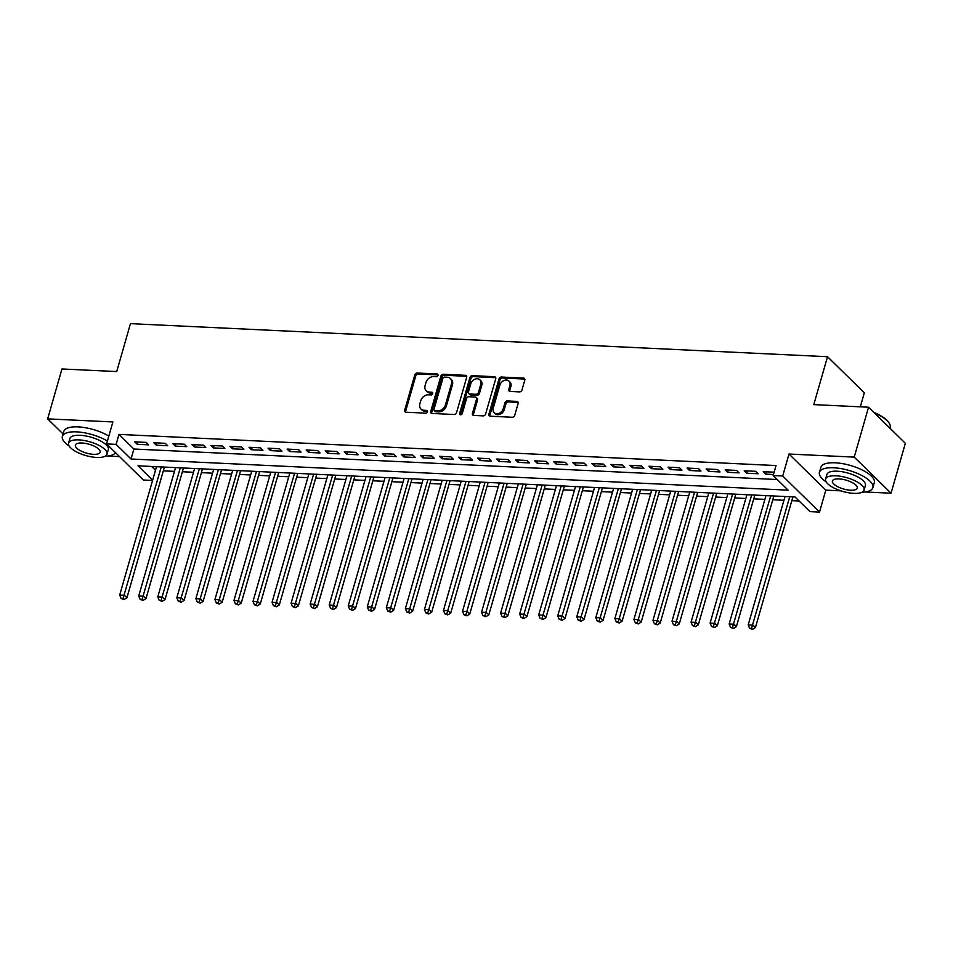 <?xml version="1.0" encoding="UTF-8"?>
<svg xmlns="http://www.w3.org/2000/svg" width="953" height="953" viewBox="0 0 953 953"><rect width="100%" height="100%" fill="white"/><g stroke="black" fill="none" stroke-linecap="round" stroke-linejoin="round"><path stroke-width="1.43" d="M437.999 375.411A1.525 1.191 -45.6 0 0 437.082 373.969L417.223 373.028A2.18 1.703 -45.6 0 0 414.793 374.898L404.68 410.171A2.18 1.703 -45.6 0 0 405.99 412.22L425.848 413.161A1.525 1.191 -45.6 0 0 426.634 410.421L424.061 410.302A6.981 5.444 -45.6 0 1 420.976 409.016A6.981 5.444 -45.6 0 1 419.88 403.738L420.726 400.808A6.981 5.444 -45.6 0 1 428.505 394.816L431.078 394.935A1.525 1.191 -45.6 0 0 431.864 392.195L429.291 392.076A6.981 5.444 -45.6 0 1 426.194 390.79A6.981 5.444 -45.6 0 1 425.109 385.524L425.943 382.582A6.981 5.444 -45.6 0 1 433.734 376.59L436.295 376.721A1.525 1.191 -45.6 0 0 437.999 375.411M519.54 391.886A2.18 1.703 -45.6 0 0 521.97 390.015L524.805 380.116A2.18 1.703 -45.6 0 0 523.507 378.079L501.445 377.031A2.18 1.703 -45.6 0 0 499.015 378.901L488.901 414.162A2.18 1.703 -45.6 0 0 490.199 416.211L512.261 417.259A2.18 1.703 -45.6 0 0 514.691 415.389L518.122 403.441A2.18 1.703 -45.6 0 0 516.812 401.392L507.377 400.939A2.18 1.703 -45.6 0 0 504.947 402.809L503.244 408.742A5.837 4.551 -45.6 0 1 499.229 413.257A5.837 4.551 -45.6 0 1 494.154 412.673A5.837 4.551 -45.6 0 1 493.237 408.265L499.896 385.048A5.837 4.551 -45.6 0 1 503.911 380.533A5.837 4.551 -45.6 0 1 508.985 381.117A5.837 4.551 -45.6 0 1 509.903 385.524L508.795 389.396A2.18 1.703 -45.6 0 0 510.105 391.445L519.54 391.886M868.54 407.217L905.35 443.312L891.043 493.213L854.233 457.118L868.54 407.217L813.791 404.62L827.526 356.708L130.454 323.651L116.719 371.563L61.957 368.966L47.65 418.867L112.883 421.953L106.581 443.919L116.111 444.372L118.97 434.389L776.04 465.552L773.181 475.535L782.711 475.988L819.509 512.083L809.99 511.63L795.064 497.001L137.994 465.826L152.635 480.193M854.233 457.118L789.001 454.033L782.711 475.988M466.672 377.364A2.18 1.703 -45.6 0 0 465.362 375.315L443.3 374.267A2.18 1.703 -45.6 0 0 440.87 376.137L430.756 411.41A2.18 1.703 -45.6 0 0 432.066 413.459L454.128 414.507A2.18 1.703 -45.6 0 0 456.558 412.637L466.672 377.364M472.366 375.649L494.428 376.697A2.18 1.703 -45.6 0 1 495.739 378.746L485.625 414.007A2.18 1.703 -45.6 0 1 483.195 415.877L473.748 415.437A2.18 1.703 -45.6 0 1 472.45 413.388L476.548 399.081A2.18 1.703 -45.6 0 0 475.237 397.032L468.971 396.734A2.18 1.703 -45.6 0 0 466.541 398.604L462.276 413.495A1.525 1.191 -45.6 0 1 459.656 413.376L469.936 377.519A2.18 1.703 -45.6 0 1 472.366 375.649L473.367 376.626L495.429 377.674L494.428 376.697M47.65 418.867L63.077 433.984M146.178 442.406L134.754 441.87L137.244 444.301L148.668 444.848L146.178 442.406M165.226 443.312L153.802 442.764L156.28 445.206L167.716 445.754L165.226 443.312M184.274 444.217L172.838 443.669L175.328 446.111L186.764 446.659L184.274 444.217M203.323 445.122L191.887 444.574L194.376 447.017L205.8 447.553L203.323 445.122M222.359 446.016L210.935 445.48L213.424 447.922L224.848 448.458L222.359 446.016M241.407 446.921L229.983 446.385L232.472 448.827L243.897 449.363L241.407 446.921M260.455 447.827L249.031 447.291L251.509 449.721L262.945 450.269L260.455 447.827M279.503 448.732L268.067 448.184L270.557 450.626L281.981 451.174L279.503 448.732M298.551 449.637L287.115 449.089L289.605 451.531L301.029 452.079L298.551 449.637M317.587 450.543L306.163 449.995L308.653 452.437L320.077 452.973L317.587 450.543M336.635 451.436L325.211 450.9L327.701 453.342L339.125 453.878L336.635 451.436M355.683 452.341L344.259 451.805L346.737 454.247L358.173 454.784L355.683 452.341M374.732 453.247L363.296 452.711L365.785 455.141L377.209 455.689L374.732 453.247M393.768 454.152L382.344 453.604L384.833 456.046L396.257 456.594L393.768 454.152M412.816 455.057L401.392 454.51L403.881 456.952L415.305 457.5L412.816 455.057M431.864 455.963L420.44 455.415L422.929 457.857L434.354 458.393L431.864 455.963M450.912 456.856L439.488 456.32L441.966 458.762L453.402 459.298L450.912 456.856M469.96 457.762L458.524 457.226L461.014 459.668L472.438 460.204L469.96 457.762M488.996 458.667L477.572 458.131L480.062 460.561L491.486 461.109L488.996 458.667M508.044 459.572L496.62 459.024L499.11 461.466L510.534 462.014L508.044 459.572M527.092 460.478L515.668 459.93L518.158 462.372L529.582 462.92L527.092 460.478M546.14 461.383L534.716 460.835L537.194 463.277L548.63 463.813L546.14 461.383M565.189 462.276L553.753 461.74L556.242 464.182L567.666 464.719L565.189 462.276M584.225 463.182L572.801 462.646L575.29 465.088L586.714 465.624L584.225 463.182M603.273 464.087L591.849 463.551L594.338 465.981L605.763 466.529L603.273 464.087M622.321 464.993L610.897 464.445L613.387 466.887L624.811 467.435L622.321 464.993M641.369 465.898L629.945 465.35L632.423 467.792L643.859 468.34L641.369 465.898M660.417 466.803L648.981 466.255L651.471 468.697L662.895 469.233L660.417 466.803M679.453 467.697L668.029 467.161L670.519 469.603L681.943 470.139L679.453 467.697M698.501 468.602L687.077 468.066L689.567 470.508L700.991 471.044L698.501 468.602M717.549 469.507L706.125 468.971L708.603 471.401L720.039 471.949L717.549 469.507M736.598 470.413L725.173 469.865L727.651 472.307L739.087 472.855L736.598 470.413M755.646 471.318L744.21 470.77L746.699 473.212L758.123 473.76L755.646 471.318M118.97 434.389L133.897 449.018L777.267 479.538M774.146 472.188L763.258 471.675L765.747 474.117L773.479 474.487M163.32 470.842L174.47 471.366M182.368 471.747L193.507 472.271M201.417 472.652L212.555 473.176M220.465 473.558L231.603 474.082M239.513 474.451L250.651 474.987M258.549 475.356L269.699 475.892M277.597 476.262L288.735 476.786M296.645 477.167L307.783 477.691M315.693 478.072L326.831 478.597M334.741 478.978L345.879 479.502M353.777 479.871L364.928 480.407M372.826 480.777L383.964 481.313M391.874 481.682L403.012 482.206M410.922 482.587L422.06 483.111M429.97 483.493L441.108 484.017M449.006 484.398L460.156 484.922M468.054 485.291L479.192 485.827M487.102 486.197L498.24 486.733M506.15 487.102L517.288 487.626M525.198 488.007L536.336 488.532M544.234 488.913L555.385 489.437M563.283 489.818L574.421 490.342M582.331 490.712L593.469 491.248M601.379 491.617L612.517 492.153M620.427 492.522L631.565 493.046M639.463 493.428L650.613 493.952M658.511 494.333L669.649 494.857M677.559 495.238L688.697 495.763M696.607 496.132L707.745 496.668M715.643 497.037L726.794 497.573M734.692 497.942L745.83 498.467M753.74 498.848L764.878 499.372M772.788 499.753L783.926 500.277M791.836 500.659L799.15 501.004M151.694 466.482L155.494 470.21M860.309 406.824L864.335 392.815L827.526 356.708M789.001 454.033L825.81 490.128L840.868 490.843M864.967 491.986L891.043 493.213M825.81 490.128L819.509 512.083M152.563 480.443L143.391 480.014L106.581 443.919M107.903 456.07L119.542 456.63M116.111 444.372L131.026 459.001L788.107 490.164L773.181 475.535M133.897 449.018L131.026 459.001M137.244 444.301L137.899 442.013M156.28 445.206L156.947 442.919M175.328 446.111L175.983 443.824M194.376 447.017L195.031 444.729M213.424 447.922L214.08 445.623M232.472 448.827L233.128 446.528M251.509 449.721L252.176 447.433M270.557 450.626L271.212 448.339M289.605 451.531L290.26 449.244M308.653 452.437L309.308 450.15M327.701 453.342L328.356 451.043M346.737 454.247L347.404 451.948M365.785 455.141L366.44 452.854M384.833 456.046L385.488 453.759M403.881 456.952L404.537 454.664M422.929 457.857L423.585 455.57M441.966 458.762L442.621 456.463M461.014 459.668L461.669 457.369M480.062 460.561L480.717 458.274M499.11 461.466L499.765 459.179M518.158 462.372L518.813 460.085M537.194 463.277L537.849 460.99M556.242 464.182L556.897 461.883M575.29 465.088L575.946 462.789M594.338 465.981L594.994 463.694M613.387 466.887L614.042 464.599M632.423 467.792L633.078 465.505M651.471 468.697L652.126 466.41M670.519 469.603L671.174 467.315M689.567 470.508L690.222 468.209M708.603 471.401L709.27 469.114M727.651 472.307L728.306 470.02M746.699 473.212L747.355 470.925M765.747 474.117L766.403 471.83M426.194 390.79L427.194 391.766A6.981 5.444 -45.6 0 0 430.279 393.053L429.291 392.076M431.864 392.195L432.829 393.148L430.279 393.053M420.976 409.016L421.965 409.993A6.981 5.444 -45.6 0 0 425.062 411.267L424.061 410.302M426.634 410.421L427.611 411.374L425.062 411.267M437.082 373.969L438.058 374.922L418.212 374.005A2.18 1.703 -45.6 0 0 415.782 375.875L405.668 411.148A2.18 1.703 -45.6 0 0 405.656 412.172M466.696 376.34A2.18 1.703 -45.6 0 0 466.351 376.292L444.301 375.244A2.18 1.703 -45.6 0 0 441.87 377.114L431.757 412.387A2.18 1.703 -45.6 0 0 431.733 413.411M444.574 377.114A1.525 1.191 -45.6 0 0 442.871 378.424L433.996 409.373A1.525 1.191 -45.6 0 0 434.913 410.814L437.618 410.934A6.981 5.444 -45.6 0 0 445.396 404.954L451.472 383.797A6.981 5.444 -45.6 0 0 450.376 378.52A6.981 5.444 -45.6 0 0 447.279 377.233L444.574 377.114M434.234 410.529L435.223 411.505A1.525 1.191 -45.6 0 0 435.902 411.791L434.913 410.814M450.376 378.52L451.365 379.497A6.981 5.444 -45.6 0 1 452.461 384.762L446.397 405.93A6.981 5.444 -45.6 0 1 438.618 411.91L435.902 411.791M476.202 397.437L477.203 398.414A2.18 1.703 -45.6 0 1 477.536 400.057L473.438 414.364A2.18 1.703 -45.6 0 0 473.415 415.389M473.367 376.626A2.18 1.703 -45.6 0 0 470.937 378.496L460.656 414.352A1.525 1.191 -45.6 0 0 460.597 414.805M480.8 384.238A5.837 4.551 -45.6 0 0 479.895 379.83A5.837 4.551 -45.6 0 0 474.82 379.246A5.837 4.551 -45.6 0 0 470.806 383.761L468.459 391.945A2.18 1.703 -45.6 0 0 469.769 393.994L476.024 394.292A2.18 1.703 -45.6 0 0 478.454 392.422L480.8 384.238L481.801 385.215A5.837 4.551 -45.6 0 0 480.884 380.807L479.895 379.83M468.793 393.589L469.793 394.566A2.18 1.703 -45.6 0 0 470.758 394.971L469.769 393.994M481.801 385.215L479.454 393.398A2.18 1.703 -45.6 0 1 477.024 395.269L470.758 394.971M508.985 381.117L509.986 382.093A5.837 4.551 -45.6 0 1 510.891 386.501L509.784 390.361A2.18 1.703 -45.6 0 0 509.76 391.385M494.154 412.673L495.155 413.65A5.837 4.551 -45.6 0 0 500.218 414.233A5.837 4.551 -45.6 0 0 504.244 409.719L503.244 408.742M518.146 402.416A2.18 1.703 -45.6 0 0 517.813 402.369L508.366 401.916A2.18 1.703 -45.6 0 0 505.936 403.786L504.244 409.719M524.829 379.103A2.18 1.703 -45.6 0 0 524.495 379.044L502.434 378.007A2.18 1.703 -45.6 0 0 500.003 379.878L489.89 415.139A2.18 1.703 -45.6 0 0 489.866 416.163M156.495 466.708L119.685 595.077L124.45 595.303L126.94 597.745L164.404 467.089M123.02 598.567L121.114 598.472L124.021 599.544L123.02 598.567L161.26 466.934M121.114 598.472L119.685 595.077M126.94 597.745L124.021 599.544M107.403 441.072A27.792 9.935 -164 0 0 76.657 431.876A27.792 9.935 -164 0 0 62.374 436.414A27.792 9.935 -164 0 0 69.14 446.016M108.833 436.081A27.792 9.935 -164 0 0 78.086 426.884A27.792 9.935 -164 0 0 63.803 431.423L62.374 436.414M68.545 443.145L69.855 438.559A20.013 7.159 16 0 1 80.147 435.295A20.013 7.159 16 0 1 99.946 440.631A20.013 7.159 16 0 1 108.332 449.59L107.022 454.188A20.013 7.159 -164 0 0 98.635 445.218A20.013 7.159 -164 0 0 78.825 439.881A20.013 7.159 -164 0 0 68.545 443.145A20.013 7.159 -164 0 0 76.931 452.115A20.013 7.159 -164 0 0 96.73 457.452A20.013 7.159 -164 0 0 107.022 454.188M93.549 454.331A12.901 4.61 -164 0 0 100.172 452.222A12.901 4.61 -164 0 0 94.776 446.445A12.901 4.61 -164 0 0 82.006 443.002A12.901 4.61 -164 0 0 75.382 445.111A12.901 4.61 -164 0 0 80.791 450.888A12.901 4.61 -164 0 0 93.549 454.331M104.997 456.296A27.792 9.935 -164 0 0 115.444 452.604M862.06 492.213A27.792 9.935 -164 0 0 872.877 487.65A27.792 9.935 -164 0 0 861.238 475.202A27.792 9.935 -164 0 0 833.72 467.792A27.792 9.935 -164 0 0 819.437 472.319A27.792 9.935 -164 0 0 826.203 481.932M872.877 487.65L874.306 482.659A27.792 9.935 -164 0 0 862.668 470.21A27.792 9.935 -164 0 0 835.162 462.801A27.792 9.935 -164 0 0 820.867 467.327L819.437 472.319M825.608 479.061L826.918 474.463A20.013 7.159 16 0 1 837.21 471.199A20.013 7.159 16 0 1 857.009 476.536A20.013 7.159 16 0 1 865.395 485.506L864.085 490.092A20.013 7.159 -164 0 0 855.699 481.134A20.013 7.159 -164 0 0 835.888 475.797A20.013 7.159 -164 0 0 825.608 479.061A20.013 7.159 -164 0 0 833.994 488.019A20.013 7.159 -164 0 0 853.793 493.356A20.013 7.159 -164 0 0 864.085 490.092M850.612 490.235A12.901 4.61 -164 0 0 857.235 488.127A12.901 4.61 -164 0 0 851.839 482.361A12.901 4.61 -164 0 0 839.069 478.918A12.901 4.61 -164 0 0 832.445 481.015A12.901 4.61 -164 0 0 837.854 486.792A12.901 4.61 -164 0 0 850.612 490.235M889.923 428.195L890.162 427.361A27.792 9.935 -164 0 0 889.173 423.12A27.792 9.935 -164 0 0 874.497 413.066M873.794 412.363A27.125 9.697 16 0 1 888.732 422.441L889.173 423.12M175.543 467.613L138.733 595.982L143.498 596.209L145.988 598.651L183.452 467.983M142.068 599.473L140.162 599.377L143.069 600.438L142.068 599.473L180.308 467.84M140.162 599.377L138.733 595.982M145.988 598.651L143.069 600.438M194.591 468.519L157.781 596.888L162.546 597.114L165.024 599.556L202.489 468.888M161.117 600.366L159.211 600.283L162.105 601.343L161.117 600.366L199.356 468.745M159.211 600.283L157.781 596.888M165.024 599.556L162.105 601.343M213.639 469.424L176.829 597.793L181.582 598.019L184.072 600.45L221.537 469.793M180.165 601.272L178.259 601.188L181.153 602.248L180.165 601.272L218.392 469.638M178.259 601.188L176.829 597.793M184.072 600.45L181.153 602.248M232.675 470.317L195.865 598.687L200.63 598.913L203.12 601.355L240.585 470.699M199.201 602.177L197.307 602.082L200.201 603.154L199.201 602.177L237.44 470.544M197.307 602.082L195.865 598.687M203.12 601.355L200.201 603.154M251.723 471.223L214.913 599.592L219.678 599.818L222.168 602.26L259.633 471.604M218.249 603.082L216.343 602.987L219.25 604.059L218.249 603.082L256.488 471.449M216.343 602.987L214.913 599.592M222.168 602.26L219.25 604.059M270.771 472.128L233.962 600.497L238.726 600.724L241.216 603.166L278.681 472.509M237.297 603.988L235.391 603.892L238.298 604.964L237.297 603.988L275.536 472.354M235.391 603.892L233.962 600.497M241.216 603.166L238.298 604.964M289.819 473.033L253.01 601.403L257.775 601.629L260.252 604.071L297.717 473.403M256.345 604.893L254.439 604.798L257.334 605.858L256.345 604.893L294.584 473.26M254.439 604.798L253.01 601.403M260.252 604.071L257.334 605.858M308.867 473.939L272.058 602.308L276.811 602.534L279.3 604.976L316.765 474.308M275.393 605.786L273.487 605.703L276.382 606.763L275.393 605.786L313.62 474.165M273.487 605.703L272.058 602.308M279.3 604.976L276.382 606.763M327.903 474.844L291.094 603.213L295.859 603.44L298.349 605.87L335.813 475.213M294.429 606.692L292.535 606.608L295.43 607.669L294.429 606.692L332.668 475.059M292.535 606.608L291.094 603.213M298.349 605.87L295.43 607.669M346.952 475.738L310.142 604.107L314.907 604.333L317.397 606.775L354.861 476.119M313.477 607.597L311.571 607.502L314.478 608.574L313.477 607.597L351.717 475.964M311.571 607.502L310.142 604.107M317.397 606.775L314.478 608.574M366 476.643L329.19 605.012L333.955 605.238L336.445 607.68L373.91 477.024M332.526 608.502L330.62 608.407L333.526 609.479L332.526 608.502L370.765 476.869M330.62 608.407L329.19 605.012M336.445 607.68L333.526 609.479M385.048 477.548L348.238 605.917L353.003 606.144L355.481 608.586L392.946 477.929M351.574 609.408L349.668 609.312L352.562 610.385L351.574 609.408L389.813 477.775M349.668 609.312L348.238 605.917M355.481 608.586L352.562 610.385M404.096 478.454L367.286 606.823L372.039 607.049L374.529 609.491L411.994 478.823M370.622 610.313L368.716 610.218L371.61 611.278L370.622 610.313L408.849 478.68M368.716 610.218L367.286 606.823M374.529 609.491L371.61 611.278M423.132 479.359L386.322 607.728L391.087 607.954L393.577 610.396L431.042 479.728M389.658 611.207L387.764 611.123L390.659 612.183L389.658 611.207L427.897 479.585M387.764 611.123L386.322 607.728M393.577 610.396L390.659 612.183M442.18 480.264L405.37 608.633L410.135 608.86L412.625 611.29L450.09 480.634M408.706 612.112L406.8 612.029L409.707 613.089L408.706 612.112L446.945 480.479M406.8 612.029L405.37 608.633M412.625 611.29L409.707 613.089M461.228 481.158L424.419 609.527L429.184 609.753L431.673 612.195L469.138 481.539M427.754 613.017L425.848 612.922L428.743 613.994L427.754 613.017L465.993 481.384M425.848 612.922L424.419 609.527M431.673 612.195L428.743 613.994M480.276 482.063L443.467 610.432L448.232 610.659L450.709 613.101L488.174 482.444M446.802 613.923L444.896 613.827L447.791 614.899L446.802 613.923L485.041 482.289M444.896 613.827L443.467 610.432M450.709 613.101L447.791 614.899M499.324 482.968L462.515 611.338L467.268 611.564L469.758 614.006L507.222 483.35M465.85 614.828L463.944 614.733L466.839 615.805L465.85 614.828L504.077 483.195M463.944 614.733L462.515 611.338M469.758 614.006L466.839 615.805M518.361 483.874L481.551 612.243L486.316 612.469L488.806 614.911L526.27 484.243M484.886 615.733L482.98 615.638L485.887 616.698L484.886 615.733L523.126 484.1M482.98 615.638L481.551 612.243M488.806 614.911L485.887 616.698M537.409 484.779L500.599 613.148L505.364 613.375L507.854 615.817L545.319 485.148M503.934 616.627L502.028 616.543L504.935 617.604L503.934 616.627L542.174 485.006M502.028 616.543L500.599 613.148M507.854 615.817L504.935 617.604M556.457 485.685L519.647 614.054L524.412 614.28L526.89 616.71L564.367 486.054M522.983 617.532L521.077 617.449L523.971 618.509L522.983 617.532L561.222 485.899M521.077 617.449L519.647 614.054M526.89 616.71L523.971 618.509M575.505 486.578L538.695 614.947L543.46 615.173L545.938 617.615L583.403 486.959M542.031 618.437L540.125 618.342L543.019 619.414L542.031 618.437L580.27 486.804M540.125 618.342L538.695 614.947M545.938 617.615L543.019 619.414M594.553 487.483L557.743 615.852L562.496 616.079L564.986 618.521L602.451 487.865M561.079 619.343L559.173 619.247L562.067 620.32L561.079 619.343L599.306 487.71M559.173 619.247L557.743 615.852M564.986 618.521L562.067 620.32M613.589 488.389L576.779 616.758L581.544 616.984L584.034 619.426L621.499 488.77M580.115 620.248L578.209 620.153L581.116 621.225L580.115 620.248L618.354 488.615M578.209 620.153L576.779 616.758M584.034 619.426L581.116 621.225M632.637 489.294L595.828 617.663L600.593 617.889L603.082 620.332L640.547 489.663M599.163 621.153L597.257 621.058L600.164 622.118L599.163 621.153L637.402 489.52M597.257 621.058L595.828 617.663M603.082 620.332L600.164 622.118M651.685 490.199L614.876 618.568L619.641 618.795L622.118 621.237L659.595 490.569M618.211 622.047L616.305 621.964L619.2 623.024L618.211 622.047L656.45 490.426M616.305 621.964L614.876 618.568M622.118 621.237L619.2 623.024M670.733 491.105L633.924 619.474L638.677 619.7L641.166 622.13L678.631 491.474M637.259 622.952L635.353 622.869L638.248 623.929L637.259 622.952L675.486 491.319M635.353 622.869L633.924 619.474M641.166 622.13L638.248 623.929M689.781 491.998L652.972 620.367L657.725 620.594L660.215 623.036L697.679 492.379M656.307 623.858L654.401 623.762L657.296 624.834L656.307 623.858L694.534 492.224M654.401 623.762L652.972 620.367M660.215 623.036L657.296 624.834M708.818 492.904L672.008 621.273L676.773 621.499L679.263 623.941L716.727 493.285M675.343 624.763L673.437 624.668L676.344 625.74L675.343 624.763L713.583 493.13M673.437 624.668L672.008 621.273M679.263 623.941L676.344 625.74M727.866 493.809L691.056 622.178L695.821 622.404L698.311 624.846L735.776 494.19M694.392 625.668L692.486 625.573L695.392 626.645L694.392 625.668L732.631 494.035M692.486 625.573L691.056 622.178M698.311 624.846L695.392 626.645M746.914 494.714L710.104 623.083L714.869 623.31L717.347 625.752L754.824 495.084M713.44 626.574L711.534 626.478L714.428 627.539L713.44 626.574L751.679 494.941M711.534 626.478L710.104 623.083M717.347 625.752L714.428 627.539M765.962 495.62L729.152 623.989L733.905 624.215L736.395 626.657L773.86 495.989M732.488 627.467L730.582 627.384L733.476 628.444L732.488 627.467L770.715 495.846M730.582 627.384L729.152 623.989M736.395 626.657L733.476 628.444M785.01 496.525L748.2 624.894L752.953 625.12L755.443 627.55L792.908 496.894M751.536 628.372L749.63 628.289L752.525 629.349L751.536 628.372L789.763 496.739M749.63 628.289L748.2 624.894M755.443 627.55L752.525 629.349M405.668 411.148L404.68 410.171M415.782 375.875L414.793 374.898M418.212 374.005L417.223 373.028M431.757 412.387L430.756 411.41M441.87 377.114L440.87 376.137M444.301 375.244L443.3 374.267M466.351 376.292L465.362 375.315M438.618 411.91L437.618 410.934M446.397 405.93L445.396 404.954M452.461 384.762L451.472 383.797M473.438 414.364L472.45 413.388M477.536 400.057L476.548 399.081M460.656 414.352L459.656 413.376M470.937 378.496L469.936 377.519M477.024 395.269L476.024 394.292M479.454 393.398L478.454 392.422M509.784 390.361L508.795 389.396M510.891 386.501L509.903 385.524M505.936 403.786L504.947 402.809M508.366 401.916L507.377 400.939M517.813 402.369L516.812 401.392M489.89 415.139L488.901 414.162M500.003 379.878L499.015 378.901M502.434 378.007L501.445 377.031M524.495 379.044L523.507 378.079"/></g></svg>
